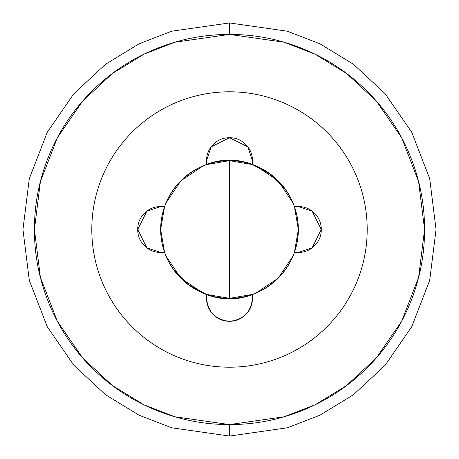 <?xml version="1.0" encoding="UTF-8"?>
<svg xmlns="http://www.w3.org/2000/svg" width="459" height="459" viewBox="0 0 459 459"><rect width="100%" height="100%" fill="white"/><g stroke="black" fill="none" stroke-linecap="round" stroke-linejoin="round"><path stroke-width="0.69" d="M165.171 254.039L165.888 255.847L180.817 278.183C188.167 285.538 196.745 290.949 206.55 294.414L229.5 298.35A68.85 68.85 0 0 1 160.65 229.5A68.85 68.85 0 0 1 229.5 160.65C209.361 157.885 161.591 178.54 160.65 229.5C161.591 280.46 209.361 301.115 229.5 298.35L229.5 160.65L206.55 164.586C196.745 168.051 188.167 173.462 180.817 180.817L165.894 203.153L165.171 204.961M229.5 424.575L174.879 416.772L144.017 404.849L112.455 385.56L82.528 357.768L57.375 321.3L40.426 277.517L34.425 229.5L40.426 181.483L57.375 137.7L82.528 101.232L112.455 73.44L144.017 54.151L174.879 42.228L229.5 34.425L229.5 22.95L171.666 31.212L138.991 43.834L105.57 64.26L73.882 93.688L47.248 132.301L29.307 178.654L22.95 229.5L29.307 280.346L47.248 326.699L73.882 365.312L105.57 394.74L138.991 415.166L171.666 427.788L229.5 436.05L229.5 424.575C255.37 424.575 280.254 419.624 304.151 409.726C328.053 399.829 349.15 385.732 367.441 367.441C385.732 349.15 399.829 328.053 409.726 304.151C419.624 280.254 424.575 255.37 424.575 229.5C424.575 203.63 419.624 178.746 409.726 154.849C399.829 130.947 385.732 109.85 367.441 91.559C349.15 73.268 328.053 59.171 304.151 49.274C280.254 39.376 255.37 34.425 229.5 34.425C203.63 34.425 178.746 39.376 154.849 49.274C130.947 59.171 109.85 73.268 91.559 91.559C73.268 109.85 59.171 130.947 49.274 154.849C39.376 178.746 34.425 203.63 34.425 229.5C34.425 255.37 39.376 280.254 49.274 304.151C59.171 328.053 73.268 349.15 91.559 367.441C109.85 385.732 130.947 399.829 154.849 409.726C178.746 419.624 203.63 424.575 229.5 424.575L229.5 436.05L171.666 427.788L138.991 415.166L105.57 394.74L73.882 365.312L47.248 326.699L29.307 280.346L22.95 229.5L29.307 178.654L47.248 132.301L73.882 93.688L105.57 64.26L138.991 43.834L171.666 31.212L229.5 22.95L287.334 31.212L320.009 43.834L353.43 64.26L385.118 93.688L411.752 132.301L429.693 178.654L436.05 229.5L429.693 280.346L411.752 326.699L385.118 365.312L353.43 394.74L320.009 415.166L287.334 427.788L229.5 436.05L287.334 427.788L320.009 415.166L353.43 394.74L385.118 365.312L411.752 326.699L429.693 280.346L436.05 229.5L429.693 178.654L411.752 132.301L385.118 93.688L353.43 64.26L320.009 43.834L287.334 31.212L229.5 22.95L229.5 34.425L284.121 42.228L314.983 54.151L346.545 73.44L376.472 101.232L401.625 137.7L418.574 181.483L424.575 229.5L418.574 277.517L401.625 321.3L376.472 357.768L346.545 385.56L314.983 404.849L284.121 416.772L229.5 424.575M293.829 204.961L293.112 203.153L278.183 180.817C270.833 173.462 262.255 168.051 252.45 164.586L229.5 160.65L229.5 298.35L252.45 294.414C262.255 290.949 270.833 285.538 278.183 278.183L293.106 255.847L293.829 254.039M254.039 293.829L255.847 293.112L278.183 278.183C285.538 270.833 290.949 262.255 294.414 252.45L298.35 229.5L294.414 206.55C290.949 196.745 285.538 188.167 278.183 180.817M278.143 180.777L255.847 165.894L254.039 165.171M204.961 165.171L203.153 165.888L180.817 180.817C173.462 188.167 168.051 196.745 164.586 206.55L160.65 229.5L164.586 252.45C168.051 262.255 173.462 270.833 180.817 278.183M180.857 278.223L203.153 293.106L204.961 293.829M229.5 298.35C249.639 301.115 297.409 280.46 298.35 229.5C297.409 178.54 249.639 157.885 229.5 160.65A68.85 68.85 0 0 1 298.35 229.5A68.85 68.85 0 0 1 229.5 298.35M229.5 321.3C215.661 319.843 208.007 312.189 206.55 298.35C206.55 304.69 208.793 310.095 213.274 314.576C217.755 319.057 223.16 321.3 229.5 321.3C235.84 321.3 241.245 319.057 245.726 314.576C250.207 310.095 252.45 304.69 252.45 298.35L252.45 294.414L252.45 298.35C250.993 312.189 243.339 319.843 229.5 321.3C235.84 321.3 241.245 319.057 245.726 314.576C250.207 310.095 252.45 304.69 252.45 298.35M229.5 367.2A137.7 137.7 0 0 1 91.8 229.5A137.7 137.7 0 0 1 229.5 91.8C247.762 91.8 265.325 95.294 282.193 102.282C299.067 109.271 313.956 119.22 326.871 132.129C339.78 145.044 349.729 159.933 356.718 176.807C363.706 193.675 367.2 211.238 367.2 229.5C367.2 247.762 363.706 265.325 356.718 282.193C349.729 299.067 339.78 313.956 326.871 326.871C313.956 339.78 299.067 349.729 282.193 356.718C265.325 363.706 247.762 367.2 229.5 367.2C211.238 367.2 193.675 363.706 176.807 356.718C159.933 349.729 145.044 339.78 132.129 326.871C119.22 313.956 109.271 299.067 102.282 282.193C95.294 265.325 91.8 247.762 91.8 229.5C91.8 211.238 95.294 193.675 102.282 176.807C109.271 159.933 119.22 145.044 132.129 132.129C145.044 119.22 159.933 109.271 176.807 102.282C193.675 95.294 211.238 91.8 229.5 91.8A137.7 137.7 0 0 1 367.2 229.5A137.7 137.7 0 0 1 229.5 367.2M298.35 252.45L294.414 252.45L298.35 252.45C304.69 252.45 310.095 250.207 314.576 245.726C319.057 241.245 321.3 235.84 321.3 229.5C321.3 223.16 319.057 217.755 314.576 213.274C310.095 208.793 304.69 206.55 298.35 206.55L294.414 206.55L298.35 206.55L312.12 211.14L321.3 229.5L312.12 247.86L298.35 252.45C304.69 252.45 310.095 250.207 314.576 245.726M285.699 189.728L270.839 174.443L252.45 164.586L252.45 160.65C252.45 154.31 250.207 148.905 245.726 144.424C241.245 139.943 235.84 137.7 229.5 137.7C223.16 137.7 217.755 139.943 213.274 144.424C208.793 148.905 206.55 154.31 206.55 160.65L206.55 164.586L206.55 160.65L211.14 146.88L229.5 137.7L247.86 146.88L252.45 160.65C252.45 154.31 250.207 148.905 245.726 144.424C241.245 139.943 235.84 137.7 229.5 137.7M160.65 206.55L164.586 206.55L160.65 206.55C154.31 206.55 148.905 208.793 144.424 213.274C139.943 217.755 137.7 223.16 137.7 229.5C137.7 235.84 139.943 241.245 144.424 245.726C148.905 250.207 154.31 252.45 160.65 252.45L164.586 252.45L160.65 252.45L146.88 247.86L137.7 229.5L146.88 211.14L160.65 206.55C154.31 206.55 148.905 208.793 144.424 213.274M206.55 298.35L206.55 294.414L206.55 298.35C206.55 304.69 208.793 310.095 213.274 314.576M314.576 213.274C310.095 208.793 304.69 206.55 298.35 206.55M213.274 144.424C208.793 148.905 206.55 154.31 206.55 160.65M144.424 245.726C148.905 250.207 154.31 252.45 160.65 252.45M252.45 164.586L252.45 160.65M206.55 294.414L188.161 284.557L173.301 269.272"/></g></svg>
